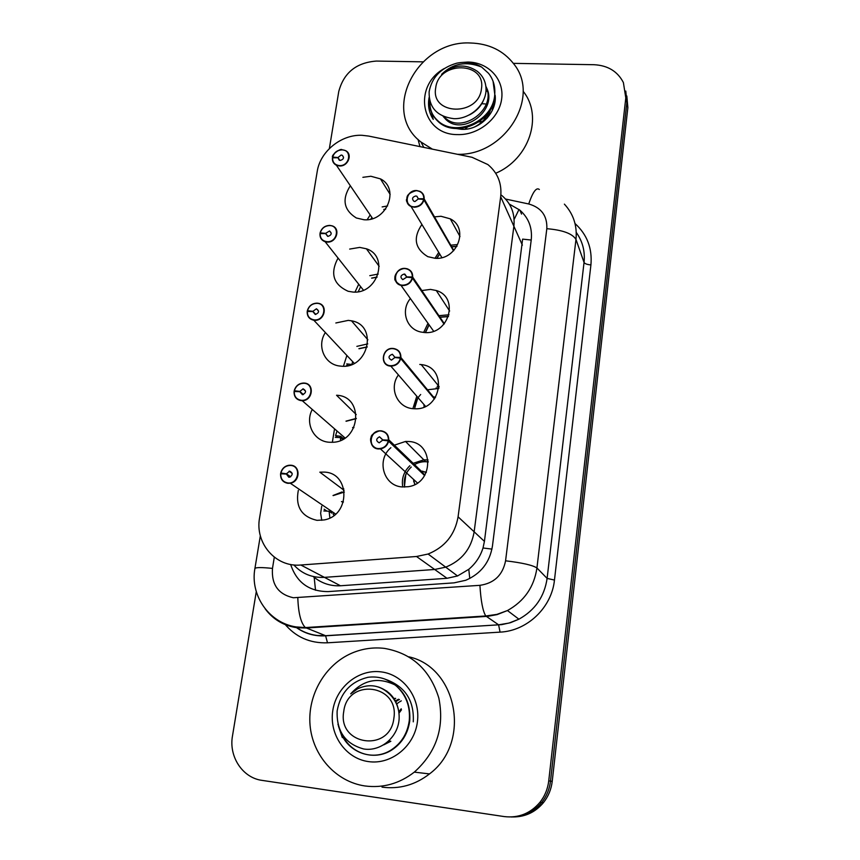 <?xml version="1.0" encoding="UTF-8"?>
<svg xmlns="http://www.w3.org/2000/svg" width="860" height="860" viewBox="0 0 860 860"><rect width="100%" height="100%" fill="white"/><g stroke="black" fill="none" stroke-linecap="round" stroke-linejoin="round"><path stroke-width="1.29" d="M456.95 244.627L450.962 245.165M448.985 314.792L438.976 315.663L448.985 314.792M419.777 364.446L421.217 364.597L439.094 386.559L437.16 386.323L439.041 387.108M394.009 445.286L405.512 441.459L423.808 459.81L428.087 459.992L423.808 459.81L412.854 463.422L423.808 459.81L425.431 461.433M313.201 576.512L314.169 577.318C321.93 583.424 330.702 586.24 340.463 585.767L447.006 578.296L457.531 575.963L468.786 569.298C475.58 563.601 480.321 556.495 483.019 547.981L484.427 541.381L522.622 239.123L531.211 240.037M293.819 564.913C301.925 573.803 312.126 577.952 324.424 577.361L434.676 569.481L445.706 567.149C461.723 560.634 471.205 548.852 474.15 531.792L513.882 226.223C515.151 213.581 511.055 203.282 501.595 195.306M378.217 274.06L369.789 275.662L378.217 274.06M358.717 284.219L355.029 292.045L358.717 284.219M356.244 414.563L336.55 395.256C364.457 396.062 360.662 441.975 332.358 442.298L334.443 429.43L332.336 442.298L329.187 442.244C314.061 441.406 304.87 423.829 312.019 409.94M416.767 396.352L412.886 408.661L416.767 396.352M409.876 465.722C403.738 471.699 401.373 478.784 402.76 486.986C401.373 478.784 403.738 471.699 409.876 465.722M427.99 323.285L423.647 332.454L427.99 323.285M298.312 490.372C295.27 506.69 301.484 516.677 316.953 520.343L324.102 519.945C350.364 515.602 350.428 473.097 324.51 472.108L319.834 472.161L342.183 488.878L343.785 488.76L342.183 488.878L344.118 490.318M321.704 506.196L320.64 513.323L321.758 520.322L320.64 513.323L321.704 506.196M367.779 343.882L356.857 346.365L367.779 343.882M346.892 355.481L343.43 366.209L346.892 355.481M387.613 205.948L382.152 206.916L387.613 205.948M370.176 214.957L367.177 219.698L370.176 214.957M405.512 441.459L408.737 441.502C434.16 442.341 433.945 483.395 408.199 486.706L402.233 486.943C383.474 485.986 376.142 459.971 390.87 447.705M421.217 364.597C448.006 366.994 441.846 410.478 414.692 408.769L413.434 408.704C397.341 408.005 388.634 388.204 398.352 375.024M421.927 290.54L430.516 289.401L436.278 290.519C459.616 297.173 448.995 335.239 424.346 332.508L421.045 332.046C406.264 329.283 400.362 310.31 410.392 298.56M434.719 216.849L440.987 216.268L450.285 218.849C469.485 228.19 457.101 260.473 434.977 258.279L427.764 256.646C414.778 248.604 412.821 237.876 421.916 224.46M335.841 322.984L348.289 320.382L351.504 320.823C378.346 325.155 368.488 369.295 341.108 366.166L340.27 366.081C324.661 364.887 316.415 345.978 325.37 332.551M349.676 249.077L359.727 247.4L366.425 248.798C389.558 256.258 377.604 294.636 352.729 292.024L348.171 291.282C333.239 284.488 329.864 273.416 338.055 258.065M362.877 177.321L370.875 176.257L380.442 178.88C400.05 188.437 386.796 221.88 364.049 219.762L356.33 217.978C343.699 210.066 341.7 199.326 350.332 185.76M368.682 136.073L362.017 135.299C341.334 134.289 320.156 151.414 317.211 171.516L259.613 517.688C254.678 542.993 275.576 567.525 300.817 565.009L416.509 556.495L428.097 554.023C444.932 547.143 454.929 534.748 458.079 516.828L500.681 196.768C502.036 183.567 497.779 172.828 487.889 164.572L472.054 157.294L368.682 136.073M340.463 585.767L324.424 577.361L434.676 569.481L445.706 567.149C461.723 560.634 471.205 548.852 474.15 531.792L513.882 226.223L500.681 196.768M438.75 252.399L434.977 258.279M513.345 63.36L593.938 64.704C607.784 65.392 617.598 71.348 623.392 82.56L625.8 97.9L548.744 780.858L550.497 781.116C549.54 789.147 546.605 796.274 541.682 802.498C533.619 812.098 523.461 816.925 511.195 816.978C523.461 816.925 533.619 812.098 541.682 802.498C546.605 796.274 549.54 789.147 550.497 781.116L626.843 102.781L550.497 781.116L552.217 781.375C551.271 789.34 548.357 796.414 543.477 802.595C535.479 812.12 525.395 816.903 513.226 816.957M625.79 91.085L626.843 102.781L625.79 91.085M626.822 95.987L627.864 107.586L552.217 781.375M329.358 148.565L338.765 91.493C343.796 72.724 356.341 62.586 376.39 61.071L422.959 61.845M548.744 780.858C547.777 788.953 544.821 796.134 539.865 802.412C530.34 813.517 518.472 818.247 504.239 816.581L262.031 780.375C242.574 777.881 228.652 756.574 232.49 735.913L256.28 591.626M290.648 564.461C296.689 582.564 309.213 591.605 328.23 591.594L454.101 582.854L465.744 580.274C480.815 573.792 489.706 562.451 492.414 546.25L531.254 239.714C532.426 227.771 528.631 217.913 519.859 210.141L509.346 204.089M345.483 150.597L342.119 149.737L345.483 150.597C353.03 153.962 348.096 166.69 339.496 165.969L336.389 165.238C333.487 163.701 332.164 161.261 332.422 157.917L332.616 157.799C332.508 162.389 334.787 164.98 339.463 165.582C349.805 166.324 352.45 149.844 342.011 149.898C337.217 150.167 334.121 152.575 332.723 157.111L337.969 157.52L339.894 160.39M337.969 157.52L341.173 155.026L342.269 155.294C344.322 157.681 343.667 159.39 340.291 160.433L339.227 160.175L337.937 157.756L332.616 157.799M337.937 157.756L339.668 160.336M332.723 157.111L332.927 157.788M371.928 217.526L370.864 219.074M420.121 191.415L416.67 190.522L420.121 191.415C423.002 193.027 424.356 195.51 424.152 198.864L453.822 250.529M424.152 198.864L423.797 198.746C423.808 194.005 421.4 191.328 416.562 190.694C405.909 189.877 403.362 206.744 414.176 206.83C419.153 206.594 422.325 204.132 423.69 199.445L418.239 198.993L414.961 201.53L413.886 201.272C411.66 198.81 412.295 197.048 415.788 195.972L416.896 196.252L418.272 198.746L423.797 198.746M423.69 199.445L453.521 250.84M332.078 225.836L329.821 225.406L332.078 225.836C340.969 228.373 336.529 242.982 327.123 242.079L325.155 241.735C321.479 240.359 319.748 237.682 319.985 233.694L320.178 233.587C320.06 238.306 322.36 241.004 327.079 241.692C337.55 242.595 340.259 225.664 329.702 225.578C324.854 225.793 321.715 228.222 320.296 232.877L325.596 233.372L327.961 236.403M325.596 233.372L329.563 230.975C332.1 233.35 331.551 235.156 327.94 236.403L325.564 233.608L320.178 233.587M325.564 233.608L327.714 236.382M320.296 232.877L320.597 233.587M360.652 286.67L358.222 291.701M318.114 303.257L317.19 303.15L318.114 303.257C328.391 304.569 324.768 321.382 314.405 320.275L313.803 320.21C309.224 319.178 307.031 316.286 307.213 311.546L307.407 311.449C307.267 316.319 309.589 319.125 314.362 319.898C324.951 320.973 327.735 303.569 317.06 303.344C312.148 303.494 308.976 305.956 307.525 310.729L312.889 311.309L315.792 314.448M312.889 311.309L316.448 308.783C319.512 311.062 319.114 312.954 315.244 314.459L312.846 311.556L307.407 311.449M312.846 311.556L315.534 314.47M307.525 310.729L307.955 311.46M307.321 310.761L307.332 310.793C308.869 305.805 312.148 303.257 317.136 303.15C312.105 303.333 308.848 305.859 307.342 310.739M352.697 361.673L351.858 364.425M348.085 365.608L346.483 365.565M348.332 365.554L346.752 363.898L351.74 364.479M304.204 383.065C314.835 383.388 312.911 400.867 302.215 400.685L301.333 400.663C296.345 399.782 293.927 396.739 294.077 391.569L294.27 391.493C294.131 396.503 296.463 399.438 301.29 400.287C311.997 401.545 314.867 383.657 304.064 383.27C299.097 383.356 295.872 385.85 294.399 390.752L299.817 391.418L303.365 394.557M299.817 391.418L303.15 388.838C306.493 390.902 306.257 392.859 302.462 394.708L299.774 391.676L294.27 391.493M299.774 391.676L303.118 394.622M353.868 427.7L353.062 427.592M294.399 390.752L295.023 391.515M352.579 427.57L353.858 427.71M344.129 437.847L344.29 438.439M335.303 437.364L340.485 437.579L340.485 440.427M340.517 437.6L342.613 439.417M340.689 436.321L343.333 438.611M336.851 431.516L335.572 435.644L340.678 436.31M335.572 435.644L337.679 437.46M290.841 465.228C300.731 465.625 300.258 481.869 290.271 483.223L287.896 483.331C282.843 482.342 280.403 479.181 280.575 473.849L280.769 473.796C280.607 478.956 282.962 482.008 287.853 482.954C298.678 484.395 301.634 466.002 290.691 465.454C285.671 465.475 282.402 468.001 280.897 473.032L286.38 473.796L290.659 476.762M286.38 473.796L289.766 471.173C293.023 473.043 292.948 475.042 289.54 477.182L288.788 477.214L286.337 474.053L280.769 473.796M286.337 474.053L290.422 476.892M343.355 502.079L341.71 501.735M280.897 473.032L281.854 473.838M333.358 514.076L334.024 515.129M280.693 473.032L280.704 473.054C281.94 468.646 284.638 466.066 288.788 465.281L290.798 465.217M329.111 511.238L329.875 517.946M329.068 511.238L323.833 510.958M329.111 511.259L331.831 513.108M324.113 509.206L326.972 511.13M407.135 268.75L405.135 268.406L407.135 268.75C410.994 270.169 412.843 272.942 412.682 277.081L444.362 323.715M412.682 277.081L412.316 276.974C412.348 272.104 409.919 269.309 405.028 268.589C394.245 267.6 391.633 284.94 402.566 285.176C407.608 285.004 410.822 282.51 412.219 277.705L406.694 277.156L402.792 279.64C399.954 277.242 400.427 275.361 404.221 274.017L406.737 276.909L412.316 276.974M412.219 277.705L444.039 324.091M393.514 348.493L393.514 348.493C398.492 349.418 400.954 352.428 400.9 357.513L434.741 398.567M400.9 357.513L400.523 357.416C400.566 352.385 398.105 349.472 393.16 348.676C382.248 347.504 379.561 365.328 390.633 365.726C395.729 365.618 398.997 363.092 400.416 358.158L394.826 357.523L391.472 360.125C387.957 357.9 388.247 355.943 392.332 354.245L394.869 357.265L400.523 357.416M400.416 358.158L434.418 398.997M424.216 406.952L424.077 404.823L424.216 406.952M437.278 388L436.074 387.946M381.077 430.806C386.258 431.741 388.817 434.88 388.763 440.234L424.937 475.042M388.763 440.234L388.387 440.148C388.44 434.966 385.957 431.935 380.948 431.032C369.918 429.677 367.156 448.017 378.357 448.576C383.517 448.544 386.828 445.985 388.279 440.911L382.625 440.18L379.206 442.825C375.798 440.858 375.895 438.837 379.518 436.783L382.668 439.911L388.387 440.148M422.83 471.205L420.991 471.258L426.291 472.387L420.991 471.258M413.66 481.256L415.004 484.416L413.671 481.267M388.279 440.911L424.614 475.569M424.055 461.465L422.045 461.691M428.248 461.659L427.012 461.508M432.419 149.156L420.981 142.018C380.389 111.456 416.992 39.893 470.581 43C488.942 43.591 503.337 50.557 513.775 63.919C541.101 97.072 505.078 155.746 457.541 154.316M419.959 146.598L418.046 139.406M492.253 110.51L493.102 104.135M460.347 62.586L467.872 62.038C488.426 62.21 504.433 79.399 501.649 98.975C499.187 118.562 478.343 135.385 457.541 134.601C421.131 134.966 412.058 86 444.394 68.467M456.155 128.527L461.196 129.28C479.364 130.784 497.381 112.542 495.134 95.234M429.118 97.459C427.624 105.501 429 112.81 433.257 119.389L431.365 111.746M523.6 91.859C543.208 116.745 529.029 159.175 495.715 173.268M429.344 98.997C428.194 105.404 428.925 111.209 431.526 116.422M364.844 785.943C335.744 781.686 312.61 755.499 310.062 725.227C307.396 694.945 325.188 664.533 351.923 653.105C362.425 648.655 373.262 647.086 384.42 648.386C411.929 653.202 430.065 669.757 438.837 698.062C444.663 727.485 436.482 752.178 414.305 772.13C399.373 783.696 382.883 788.297 364.844 785.943M381.087 671.875C403.577 674.509 420.787 697.922 417.369 722.142C414.294 746.405 391.085 765.056 368.316 761.573C345.494 758.445 329.025 734.462 332.766 710.726C336.185 686.946 358.642 668.886 381.087 671.875M337.948 724.238L341.377 733.892M408.833 656.814C457.187 667.306 471.774 742.61 429.495 773.914C415.176 784.986 399.352 789.394 382.023 787.136M338.517 726.334L342.334 737.59M461.96 129.312L462.863 128.204M483.513 118.207L485.276 118.185M464.97 129.237L467.249 127.291M478.719 122.002L482.428 121.432M429.527 99.921C429.033 108.242 431.763 115.154 437.719 120.636C454.918 137.621 492.651 121.808 494.683 95.363C495.478 86.763 493.414 79.41 488.491 73.272L481.579 67.026C466.131 60.92 452.812 63.35 441.621 74.304C453.639 64.425 465.518 63.425 477.257 71.283C483.417 76.239 486.33 82.732 486.007 90.784C485.137 105.984 469.291 119.164 453.983 118.68C437.138 116.627 428.85 107.672 429.118 91.794C431.795 77.346 440.965 67.822 456.628 63.21C465.83 61.329 474.15 62.597 481.579 67.026M429.914 101.437C429.613 109.478 432.354 116.165 438.138 121.496C455.327 138.471 493.006 122.668 495.027 96.255L493.07 81.356M482.342 103.748L485.201 103.942M481.439 88.892C478.612 116.702 430.409 115.38 435.708 87.924C438.568 60.587 486.255 61.307 481.439 88.892M474.43 127.033C481.116 123.668 485.846 118.798 488.62 112.434M487.319 90.751L486.05 88.924M444.05 116.745L444.942 117.616C461.508 134.612 497.51 109.091 485.846 86.236M487.373 117.884L490.952 108.758M487.502 91.708L486.298 90.106M443.158 116.38L445.749 119.325C462.916 136.923 499.499 109.177 485.9 86.666M469.517 114.874C475.634 111.671 480.116 107.231 482.965 101.534M394.31 699.094L395.654 698.374L393.912 698.492M395.783 701.695L397.718 700.448M398.341 700.094L399.438 699.524M395.428 701.008L397.341 699.846M397.943 699.513L398.502 699.234M396.783 703.899L398.803 702.383M399.448 701.953L401.298 700.846M378.518 687.011C390.644 691.494 397.46 700.212 398.965 713.187L401.469 709.801M398.825 711.8L401.222 708.79M340.151 730.645C346.827 752.726 374.423 762.96 393.332 748.447C402.243 741.836 407.543 732.623 409.242 720.809C410.542 706.211 405.877 694.289 395.256 685.044C378.282 676.809 363.425 679.744 350.697 693.848L357.577 688.806C369.553 683.324 380.292 685.173 389.795 694.342C396.481 701.05 399.588 709.317 399.115 719.143C397.922 737.665 380.335 751.855 363.629 748.963C345.279 743.9 336.443 731.226 337.142 710.941C340.42 692.773 350.708 681.55 367.994 677.293C378.11 676.024 387.204 678.615 395.256 685.044M342.151 734.408C350.762 754.413 376.099 761.895 393.869 748.544C402.76 741.933 408.048 732.731 409.747 720.938C410.908 700.62 402.458 686.603 384.398 678.895M413.273 721.841C414.316 700.825 405.361 686.764 386.398 679.647M393.858 718.304C390.182 752.962 337.346 745.426 343.742 711.553C347.44 677.562 399.674 684.205 393.858 718.304M390.139 693.923L389.515 694.041M388.397 692.354L387.828 692.408M386.581 690.945L386.043 690.956M386.022 743.298L389.784 741.083L390.848 741.277L383.743 744.857M388.838 692.73L388.258 692.794M387.043 691.279L386.505 691.3M315.523 590.25L314.169 577.318M469.764 578.479L468.786 569.298M447.006 578.296L416.509 556.495M484.427 541.381L458.079 516.828M491.952 549.11L483.019 547.981M522.385 245.165L513.882 226.223M514.366 218.999L519.021 209.453M324.424 577.361L300.817 565.009M627.864 107.586L625.8 97.9M274.308 557.183L272.48 568.406C271.351 584.563 278.307 594.346 293.346 597.754L479.923 585.327C494.177 583.263 502.724 575.093 505.572 560.806L546.82 228.696C547.379 215.849 541.348 207.615 528.717 203.971L505.594 199.058M564.386 204.132C573.448 214 577.307 225.761 575.974 239.424L536.93 567.976C534.103 586.993 524.277 601.183 507.454 610.546L497.134 614.599L487.846 616.319L306.149 628.015L297.323 627.768C283.961 625.919 273.254 619.608 265.192 608.848M295.571 626.832C301.957 631.573 309.138 634.454 317.103 635.465L325.585 635.712L305.364 627.574C300.882 623.048 298.356 613.148 297.807 597.851M575.028 223.535C587.09 234.543 592.389 248.336 590.917 264.912L554.463 580.059C551.765 607.493 527.32 630.917 500.068 632.132L327.499 642.807C309.815 643.42 295.431 636.98 284.337 623.489M546.82 228.696C562.687 230.018 572.394 233.597 575.974 239.424L584.047 262.44C585.198 251.303 582.596 241.305 576.264 232.436M254.893 568.589L254.915 568.471C249.948 595.152 268.879 622.93 296.077 626.918L305.364 627.574L485.782 615.975L498.606 624.822L509.012 623.07L518.902 619.189C535.027 610.234 544.423 596.636 547.111 578.404L584.047 262.44C584.875 263.762 587.165 264.59 590.917 264.912M327.499 642.807L325.585 635.712L498.606 624.822L500.068 632.132M505.572 560.806C522.299 562.805 532.759 565.203 536.93 567.976L547.111 578.404L554.463 580.059M295.335 626.789C304.322 633.508 314.459 636.518 325.757 635.809L501.702 624.629L510.517 622.683L518.902 619.189L507.454 610.546L496.897 614.395L485.782 615.975C482.825 611.224 480.869 601.011 479.923 585.327M528.717 203.971C532.877 191.834 536.414 187.018 539.338 189.512M260.344 535.748L254.915 568.471C255.882 567.321 261.741 567.299 272.48 568.406M332.551 157.133C334.002 152.521 337.174 150.059 342.054 149.758C340.85 147.845 331.035 155.058 332.53 157.165M383.85 209.539L385.602 209.184M424.044 199.595C422.636 204.444 419.358 206.98 414.208 207.228L411.069 206.486C402.867 203.218 407.554 189.813 416.616 190.533C404.995 193.79 407.414 198.133 406.726 199.069C405.726 200.702 407.178 203.186 411.069 206.486L441.879 257.591M436.966 258.29L439.729 254.012M451.909 246.809L456.886 246.465M320.124 232.899C321.597 228.147 324.811 225.653 329.767 225.417C324.844 225.578 321.618 228.083 320.092 232.92M371.703 278.188L377.035 277.189M359.018 348.773L367.198 347.031M352.923 427.463L353.922 427.57M344.172 438.514L343.978 437.719M294.217 390.752C295.636 385.957 298.775 383.388 303.644 383.033L304.15 383.055M346.118 421.26L356.309 418.648M341.474 501.563L343.419 501.896M333.992 515.409L333.11 513.904M280.715 473.021C281.876 468.743 284.563 466.163 288.788 465.281M333.185 495.607L344.365 492.038M412.574 277.834C411.134 282.811 407.812 285.38 402.598 285.563L400.964 285.316C391.085 283.284 394.966 267.471 405.081 268.406M425.528 332.562L429.108 324.844M440.062 317.254L448.425 316.609M424.066 407.017L423.98 404.555M433.354 396.815L435.579 397.298M390.666 366.113C379.249 365.704 381.969 347.322 393.224 348.472C382.216 346.999 379.099 365.618 390.666 366.113L390.666 366.113M400.781 358.276C399.352 363.318 396.03 365.93 390.827 366.123L425.539 406.35M414.778 408.769C414.853 403.34 416.81 398.578 420.669 394.504M427.56 389.795L438.879 388.451M414.8 484.513L413.423 479.278M420.895 471.151L426.377 472.183M388.645 441.029C387.548 445.383 384.807 448.006 380.432 448.898L378.389 448.952C367.79 448.501 368.832 431.387 379.443 430.828L381.034 430.806M404.738 487.029C403.254 479.321 405.436 472.656 411.252 467.034M414.273 464.787C418.669 462.142 423.335 461.207 428.258 461.981M457.531 575.963L428.097 554.023M436.278 290.519L449.64 311.019M450.285 218.849L459.982 236.489M351.504 320.823L367.887 339.808M366.425 248.798L379.174 266.342M380.442 178.88L390.15 194.403M543.477 802.595L539.865 802.412M521.536 214.086L519.859 210.141M372.638 218.569L336.389 165.238C333.529 163.766 332.196 161.315 332.411 157.875M342.269 155.294L343.548 157.251M385.699 209.055L383.796 209.453M416.896 196.252L418.283 198.628M436.762 258.301L439.643 253.883M451.844 246.691L456.972 246.315M363.425 290.175L325.155 241.735C321.522 240.445 319.802 237.747 319.974 233.651M329.563 230.975L331.25 233.167M377.11 277.027L371.627 278.092M354.245 363.318L313.803 320.21C309.277 319.243 307.074 316.34 307.203 311.503M316.448 308.783L318.598 311.137M367.252 346.849L358.91 348.655M345.032 437.955L302.215 400.685L301.333 400.663C296.388 399.814 293.959 396.772 294.066 391.536M302.935 388.827L305.59 391.203M356.319 418.411L345.989 421.142M303.644 383.033C298.807 383.323 295.657 385.904 294.195 390.773M335.637 514.065L290.271 483.223L287.885 483.32C282.886 482.385 280.446 479.213 280.564 473.817M289.046 471.205L292.185 473.409M342.043 491.952L333.024 495.5M433.633 331.208L400.964 285.316C396.03 282.381 394.041 279.919 395.03 277.909C394.224 277.726 395.879 269.201 405.092 268.406M404.845 274.114L406.737 276.856M425.281 332.551L429 324.693M439.976 317.125L448.49 316.415M424.227 406.952L424.098 404.694M392.364 354.255L394.869 357.244M414.498 408.769L417.895 397.664M379.443 430.828C373.562 433.053 370.8 435.289 371.144 437.514C370.252 437.536 369.305 446.802 378.379 448.952L380.432 448.898L417.444 482.976M388.795 439.836L421.357 471.215M379.518 436.783L382.678 439.783M404.404 487.039L405.823 474.086M420.981 142.018L423.829 147.393M414.305 772.13L429.495 773.914M437.719 120.636L438.138 121.496M444.942 117.616L445.749 119.325M393.332 748.447L393.869 748.544"/></g></svg>
